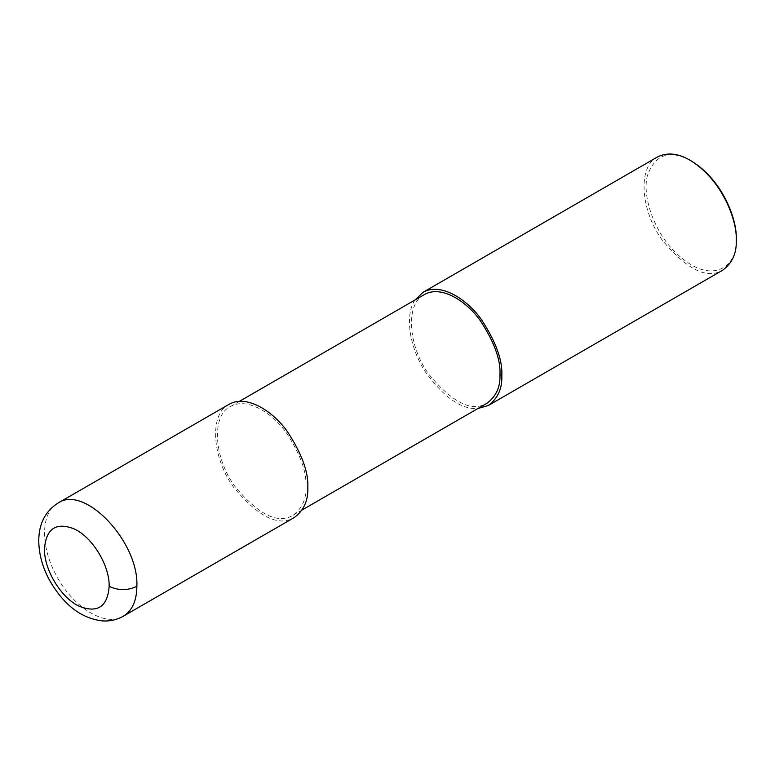 <?xml version="1.0" encoding="UTF-8"?>
<svg xmlns="http://www.w3.org/2000/svg" width="775" height="775" viewBox="0 0 775 775"><rect width="100%" height="100%" fill="white"/><g stroke="black" fill="none" stroke-linecap="round" stroke-linejoin="round"><path stroke-width="0.58" stroke-dasharray="3.88 2.91" d="M305.951 486.564C306.774 471.897 300.206 453.918 286.246 432.615C272.354 412.891 246.808 396.8 230.243 406.642C211.226 415.623 213.948 457.851 234.806 486.283C258.395 514.687 277.789 524.346 292.96 515.268C302.134 508.487 306.464 498.916 305.951 486.564M228.935 404.385C209.134 413.734 211.963 457.725 233.682 487.339C258.269 516.925 278.457 526.99 294.267 517.535M424.264 294.636C405.248 303.606 407.96 345.834 428.817 374.267C452.416 402.671 471.801 412.329 486.981 403.262M415.119 299.915C404.259 315.115 409.665 348.537 425.969 372.727C444.308 397.74 461.6 409.675 477.826 408.541M657.394 157.015C637.583 166.363 640.412 210.354 662.141 239.979C686.718 269.555 706.916 279.62 722.717 270.175M691.213 160.919C670.017 149.284 655.447 154.051 647.483 175.208C641.787 196.056 654.178 229.981 672.39 249.308C712.613 291.342 739.35 263.248 736.25 238.932M58.009 503.072C40.901 512.052 40 545.697 56.091 575.021C72.598 607.338 105.662 627.605 123.351 616.212M239.388 401.363L230.243 406.642M302.105 509.989L292.96 515.268"/><path stroke-width="1.16" d="M109.159 586.307C109.692 565.479 92.235 536.91 74.042 528.831C56.062 521.982 46.209 528.55 44.495 548.526C43.739 569.228 61.002 597.922 79.224 606.263C97.592 613.432 107.57 606.786 109.159 586.307C118.401 590.695 127.642 590.695 136.875 586.307C139.006 541.87 84.485 484.307 58.018 503.062L228.935 404.385C246.198 394.126 272.8 410.895 287.273 431.442C301.814 453.617 308.663 472.353 307.801 487.63C308.334 500.505 303.819 510.473 294.267 517.535L123.361 616.202C132.186 610.797 136.691 600.828 136.875 586.307M302.105 509.989L486.981 403.262C496.145 396.471 500.476 386.909 499.962 374.548C500.795 359.881 494.227 341.901 480.267 320.608C466.366 300.884 440.83 284.783 424.264 294.636L239.388 401.363M477.826 408.541L488.279 405.519C497.841 398.457 502.345 388.488 501.812 375.613C502.675 360.336 495.835 341.61 481.294 319.426C466.812 298.879 440.21 282.119 422.956 292.369L415.119 299.915M488.279 405.519L722.717 270.175C732.278 263.103 736.783 253.134 736.25 240.269C737.354 221.34 722.688 179.974 690.06 160.251C678.038 153.227 667.149 152.142 657.394 157.015L422.956 292.369M690.06 160.251L691.213 160.919C723.027 180.149 737.325 220.478 736.25 238.932L736.25 240.269M501.812 375.613L499.962 374.548M58.009 503.072C45.328 511.209 38.905 523.706 38.75 540.543C38.866 553.524 42.208 566.302 48.786 578.896C62.891 604.132 80.532 618.111 101.728 620.843C109.343 621.531 116.55 619.981 123.361 616.202"/></g></svg>
